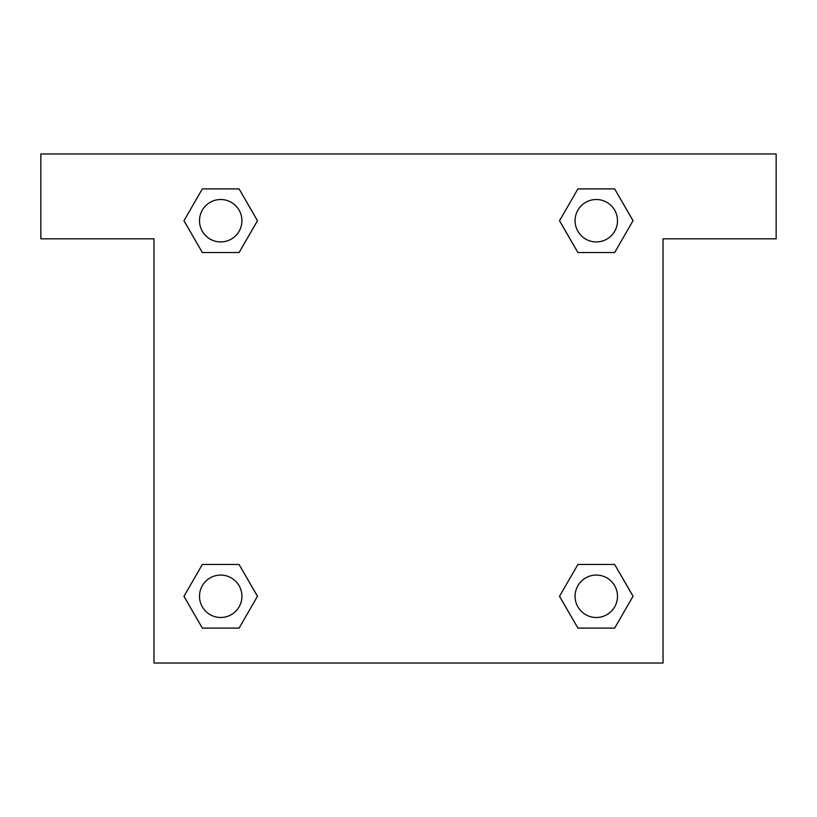 <?xml version="1.0" encoding="UTF-8"?>
<svg xmlns="http://www.w3.org/2000/svg" width="817" height="817" viewBox="0 0 817 817"><rect width="100%" height="100%" fill="white"/><g stroke="black" fill="none" stroke-linecap="round" stroke-linejoin="round"><path stroke-width="1.23" d="M591.416 252.535L614.65 252.535L577.915 252.535L559.543 220.713L577.915 188.901L614.65 188.901L633.022 220.713L614.65 252.535L577.915 252.535L591.416 252.535L577.915 252.535L560.299 222.101A240.382 240.382 0 0 1 560.391 222.183M614.65 564.465L577.915 564.465L614.65 564.465L633.022 596.287L614.65 628.099L577.915 628.099L559.543 596.287L577.915 564.465L614.65 564.465L633.063 596.257M225.584 252.535L202.35 252.535L239.085 252.535L202.35 252.535L183.978 220.713L202.35 188.901L239.085 188.901L257.457 220.713L239.085 252.535L225.584 252.535L239.085 252.535L256.701 222.101M225.584 564.465L202.35 564.465L239.085 564.465L257.457 596.287L239.085 628.099L202.35 628.099L183.978 596.287L202.35 564.465L239.085 564.465L225.584 564.465L239.085 564.465L256.701 594.899A240.382 240.382 0 0 1 256.609 594.817M776.15 153.974L40.85 153.974L40.85 238.819L153.974 238.819L153.974 663.026L663.026 663.026L663.026 238.819L776.15 238.819L776.15 153.974M202.35 252.535L183.937 220.743M239.085 188.901L202.35 188.901L239.085 188.901L257.498 220.692M239.085 564.465L257.498 596.257M202.35 628.099L239.085 628.099L202.35 628.099L183.937 596.308M577.915 628.099L614.65 628.099L577.915 628.099L559.502 596.308M577.915 252.535L559.502 220.743M614.65 188.901L577.915 188.901L614.65 188.901L633.063 220.692M617.499 596.287A21.211 21.211 0 0 0 585.677 577.915A21.211 21.211 0 0 0 585.677 614.65A21.211 21.211 0 0 0 617.499 596.287M241.924 596.287A21.211 21.211 0 0 0 210.112 577.915A21.211 21.211 0 0 0 210.112 614.65A21.211 21.211 0 0 0 241.924 596.287M617.499 220.713A21.211 21.211 0 0 0 585.677 202.35A21.211 21.211 0 0 0 585.677 239.085A21.211 21.211 0 0 0 617.499 220.713M241.924 220.713A21.211 21.211 0 0 0 210.112 202.35A21.211 21.211 0 0 0 210.112 239.085A21.211 21.211 0 0 0 241.924 220.713M577.915 564.465L591.416 564.465"/></g></svg>
